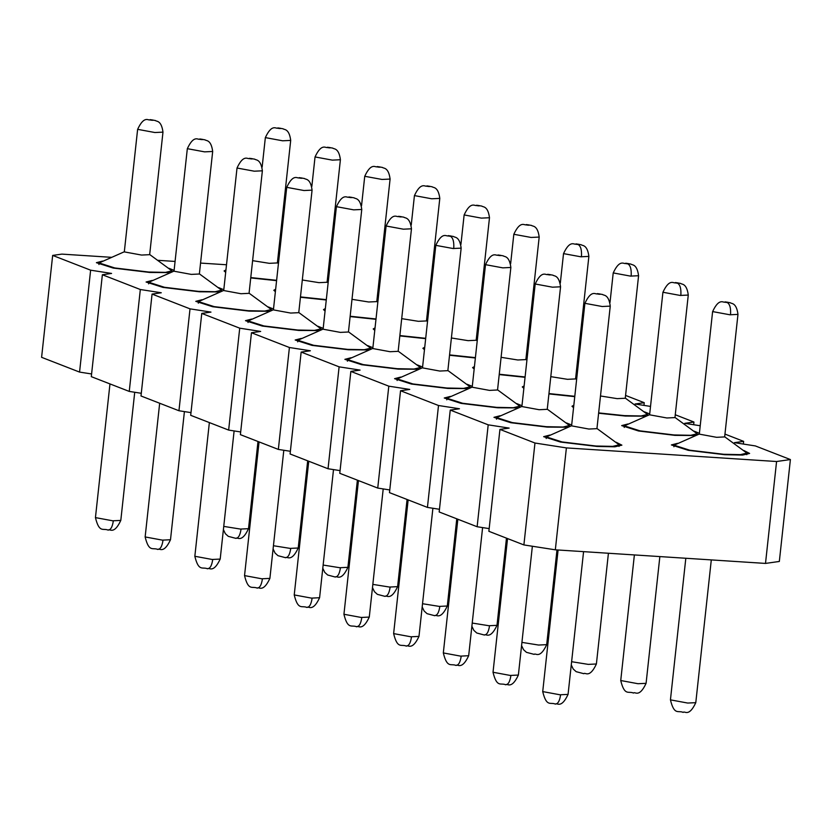 <?xml version="1.0" encoding="UTF-8"?>
<svg xmlns="http://www.w3.org/2000/svg" width="832" height="832" viewBox="0 0 832 832"><rect width="100%" height="100%" fill="white"/><g stroke="black" fill="none" stroke-linecap="round" stroke-linejoin="round"><path stroke-width="1.25" d="M534.966 443.019L523.89 544.929L488.873 531.305L499.938 429.395L534.966 443.019L566.394 447.907L555.329 549.817L765.502 563.42L776.578 461.51L790.4 459.555L755.373 445.931L734.427 442.666L743.642 441.366L724.963 434.096M566.394 447.907L776.578 461.51M765.502 563.42L779.334 561.454L790.4 459.555M743.35 444.059L743.642 441.366M700.211 425.745L684.726 423.332L693.94 422.032L675.272 414.762M693.649 424.726L693.94 422.032M650.52 406.411L635.034 404.009L644.249 402.698L625.57 395.429M643.947 405.392L644.249 402.698M576.95 376.522L575.869 376.106M527.249 357.188L526.178 356.772M477.547 337.854L476.476 337.438M427.856 318.521L426.785 318.105M378.154 299.198L377.083 298.782M328.463 279.864L327.392 279.448M90.626 270.182L79.56 372.091L41.6 357.323L52.666 255.414L90.626 270.182L111.582 273.437L102.367 274.747L140.327 289.515L161.283 292.77L152.069 294.081L190.018 308.849L210.974 312.104L201.76 313.414L239.72 328.172L260.676 331.438L251.462 332.748L289.411 347.506L310.367 350.771L301.153 352.071L339.113 366.839L360.069 370.094L350.854 371.405L388.804 386.173L409.76 389.428L400.546 390.738L438.506 405.506L459.462 408.762L450.247 410.072L488.197 424.83L509.153 428.095L499.938 429.395M111.394 257.317L61.89 254.114L52.666 255.414M79.56 372.091L91.593 373.963M140.327 289.515L129.251 391.414L91.302 376.657L102.367 274.747M129.251 391.414L141.284 393.286M190.018 308.849L178.953 410.748L140.993 395.98L152.069 294.081M178.953 410.748L190.986 412.62M239.72 328.172L228.644 430.082L190.694 415.314L201.76 313.414M228.644 430.082L240.677 431.954M289.411 347.506L278.346 449.415L240.386 434.647L251.462 332.748M278.346 449.415L290.378 451.287M339.113 366.839L328.037 468.749L290.087 453.981L301.153 352.071M328.037 468.749L340.07 470.621M388.804 386.173L377.738 488.072L339.778 473.314L350.854 371.405M377.738 488.072L389.771 489.944M438.506 405.506L427.43 507.406L389.48 492.638L400.546 390.738M427.43 507.406L439.462 509.278M488.197 424.83L477.131 526.739L439.171 511.971L450.247 410.072M477.131 526.739L489.164 528.611M523.89 544.929L555.329 549.817M226.512 264.763L200.554 263.078M175.074 261.435L157.778 260.312M170.518 272.605L149.698 272.449L113.235 268.06L96.398 262.683L102.606 261.082M168.906 268.278L174.106 270.379M220.21 291.938L199.389 291.782L162.937 287.394L146.089 282.017L152.298 280.415M218.598 287.612L223.798 289.702M269.911 311.262L249.09 311.116L212.628 306.727L195.79 301.34L201.999 299.749M268.299 306.946L273.499 309.036M319.602 330.595L298.782 330.439L262.33 326.061L245.482 320.674L251.69 319.072M317.99 326.279L323.19 328.37M369.304 349.929L348.483 349.773L312.021 345.394L295.183 340.007L301.392 338.406M367.692 345.613L372.892 347.703M418.995 369.262L398.174 369.106L361.722 364.718L344.874 359.341L351.083 357.739M417.383 364.936L422.583 367.037M468.697 388.596L447.876 388.44L411.414 384.051L394.576 378.674L400.785 377.073M467.085 384.27L472.285 386.36M518.388 407.919L497.567 407.774L461.115 403.385L444.267 397.998L450.476 396.406M516.776 403.603L521.976 405.694M568.09 427.253L547.269 427.097L510.806 422.718L493.969 417.331L500.178 415.73M566.478 422.937L571.678 425.027M616.169 442.27L621.889 445.162L614.931 446.805L596.96 446.43L560.508 442.052L543.66 436.665L549.869 435.063M276.578 280.654L250.734 277.919M225.68 272.366L224.11 270.941L225.95 269.89M326.279 299.988L300.435 297.253M275.382 291.699L273.811 290.274L275.652 289.224M375.97 319.322L350.126 316.576M325.073 311.033L323.502 309.608L325.343 308.558M425.672 338.655L399.828 335.91M374.774 330.366L373.204 328.942L375.045 327.891M475.363 357.989L449.519 355.243M424.466 349.69L422.895 348.275L424.736 347.214M525.065 377.312L499.221 374.577M474.167 369.023L472.597 367.598L474.438 366.548M574.756 396.646L548.912 393.91M523.858 388.357L522.288 386.932L524.129 385.882M646.11 416.187L625.29 416.031L598.614 413.234M573.56 407.69L571.99 406.266L573.83 405.215M644.498 411.871L649.698 413.962M695.812 435.521L674.981 435.365L638.529 430.976L621.681 425.599L627.9 423.998M694.19 431.194L699.39 433.295M743.891 450.528L749.611 453.43L742.654 455.073L724.682 454.698L688.22 450.31L671.382 444.933L677.591 443.331M124.332 251.763L99.091 262.943L114.774 267.956L148.72 272.033L165.454 272.386L171.933 270.858L149.687 254.519M174.023 271.097L148.793 282.277L164.476 287.29L198.411 291.366L215.145 291.72L221.624 290.191L199.378 273.853M223.725 290.43L198.484 301.61L214.167 306.623L248.113 310.7L264.846 311.054L271.326 309.514L249.08 293.186M273.416 309.764L248.186 320.934L263.869 325.946L297.804 330.034L314.538 330.377L321.017 328.848L298.771 312.52M323.118 329.098L297.877 340.267L313.56 345.28L347.506 349.367L364.239 349.71L370.718 348.182L348.473 331.843M372.809 348.421L347.578 359.601L363.262 364.614L397.197 368.69L413.93 369.044L420.41 367.515L398.164 351.177M422.51 367.754L397.27 378.934L412.953 383.947L446.898 388.024L463.632 388.378L470.111 386.849L447.866 370.51M472.202 387.088L446.971 398.268L462.654 403.27L496.6 407.358L513.323 407.711L519.802 406.172L497.557 389.844M521.903 406.422L496.662 417.591L512.346 422.604L546.291 426.691L563.025 427.034L569.504 425.506L547.258 409.178M571.594 425.745L546.364 436.925L562.047 441.938L595.993 446.025L612.726 446.368L619.195 444.839L596.95 428.501M250.775 277.576L276.619 280.311M300.466 296.91L326.31 299.645M350.168 316.243L376.012 318.978M399.859 335.566L425.703 338.312M449.561 354.9L475.405 357.635M499.252 374.234L525.096 376.969M548.954 393.567L574.798 396.302M598.645 412.901L624.312 415.626L641.046 415.969L647.525 414.44L625.279 398.102M649.615 414.679L624.385 425.859L640.068 430.872L674.014 434.949L690.747 435.302L697.216 433.774L674.981 417.435M699.317 434.013L674.086 445.193L689.759 450.206L723.705 454.282L740.438 454.636L746.918 453.107L724.672 436.769M137.634 129.334L154.898 132.527L162.978 132.142C161.377 119.798 156.125 121.67 155.397 120.526L150.145 119.631C148.949 121.482 144.591 114.265 137.623 129.366L124.311 251.898L141.586 255.06L149.666 254.675M174.013 271.211L191.287 274.394L199.368 274.009L212.68 151.445C211.078 139.121 205.826 140.993 205.088 139.859L199.846 138.965C198.65 140.816 194.293 133.598 187.325 148.699L174.013 271.232M223.714 290.534L240.978 293.727L249.059 293.332L262.371 170.778C260.77 158.454 255.518 160.326 254.79 159.182L249.538 158.298C248.342 160.15 243.984 152.922 237.016 168.022L254.29 171.194L262.371 170.81M298.761 312.645L312.073 190.112C310.471 177.788 305.219 179.66 304.481 178.516L299.239 177.632C298.043 179.483 293.686 172.255 286.718 187.356L273.406 309.889L290.68 313.061L298.761 312.666M323.107 329.202L340.382 332.394L348.452 331.999M372.798 348.535L390.073 351.718L398.154 351.333L411.466 228.779C409.864 216.455 404.612 218.327 403.874 217.183L398.632 216.289C397.436 218.14 393.078 210.922 386.11 226.023L372.798 348.556M422.5 367.869L439.774 371.051L447.845 370.666M497.546 389.969L510.858 267.436C509.257 255.112 504.005 256.984 503.266 255.84L498.025 254.956C496.829 256.807 492.471 249.579 485.503 264.68L472.191 387.213L489.466 390.385L497.546 389.99M535.205 283.993L552.479 287.186L560.55 286.801C558.948 274.446 553.696 276.318 552.968 275.174L547.716 274.279C546.52 276.13 542.162 268.913 535.194 284.014L521.882 406.546L539.167 409.718L547.238 409.323M571.584 425.859L588.858 429.042L596.939 428.657L610.251 306.103C608.65 293.779 603.398 295.651 602.659 294.507L597.418 293.613C596.222 295.464 591.864 288.246 584.896 303.347L571.584 425.88M252.616 260.655L269.308 263.328L277.389 262.933L290.701 140.379C289.099 128.055 283.847 129.927 283.109 128.783L277.867 127.899C276.671 129.75 272.314 122.522 265.346 137.623L262.142 167.086M302.307 279.989L319.01 282.662L327.08 282.266L340.402 159.713C338.79 147.389 333.538 149.261 332.81 148.117L327.558 147.233C326.362 149.084 322.005 141.856 315.037 156.957L311.844 186.42M352.009 299.322L368.701 301.995L376.782 301.6L390.094 179.046C388.492 166.722 383.24 168.594 382.502 167.45L377.26 166.556C376.064 168.407 371.706 161.19 364.738 176.29L382.013 179.452L390.094 179.067M401.7 318.646L418.402 321.318L426.473 320.934M451.402 337.979L468.094 340.652L476.174 340.267M501.093 357.313L517.795 359.986L525.866 359.59L539.188 237.037C537.576 224.713 532.334 226.585 531.596 225.441L526.344 224.557C525.148 226.408 520.79 219.18 513.822 234.281L531.107 237.453L539.178 237.068M550.794 376.646L567.486 379.319L575.567 378.924L588.879 256.37C587.278 244.046 582.026 245.918 581.298 244.774L576.046 243.88C574.85 245.731 570.492 238.514 563.524 253.614L580.798 256.786L588.879 256.402M600.486 395.98L617.188 398.642L625.258 398.258M675.979 282.662L676.073 282.662C678.746 282.974 679.234 283.161 677.539 283.202L677.446 283.192C674.773 282.88 674.284 282.703 675.979 282.662L675.438 282.547C674.242 284.398 669.885 277.181 662.917 292.282L649.605 414.814L666.879 417.976L674.96 417.591M699.306 434.127L716.581 437.31L724.651 436.925L737.974 314.361C736.372 302.037 731.12 303.909 730.382 302.765L725.13 301.881C723.934 303.732 719.576 296.514 712.608 311.615L699.306 434.148M150.686 119.746L150.779 119.746C153.462 120.058 153.951 120.245 152.246 120.286L152.152 120.276C149.479 119.964 148.99 119.787 150.686 119.746M200.387 139.069L200.481 139.079C203.154 139.391 203.642 139.568 201.947 139.62L201.854 139.61C199.181 139.298 198.692 139.121 200.387 139.069M250.078 158.402L250.182 158.413C252.855 158.725 253.344 158.902 251.638 158.954L251.545 158.943C248.872 158.631 248.383 158.454 250.078 158.402M299.78 177.736L299.874 177.746C302.546 178.058 303.035 178.235 301.34 178.277L301.246 178.277C298.574 177.965 298.085 177.778 299.78 177.736M349.471 197.07L349.575 197.07C352.248 197.382 352.737 197.569 351.031 197.61L350.938 197.61C348.265 197.288 347.776 197.111 349.471 197.07M399.173 216.403L399.266 216.403C401.939 216.715 402.428 216.902 400.733 216.944L400.639 216.934C397.966 216.622 397.478 216.445 399.173 216.403M448.864 235.726L448.968 235.737C451.641 236.049 452.13 236.226 450.434 236.278L450.33 236.267C447.658 235.955 447.169 235.778 448.864 235.726M498.566 255.06L498.659 255.07C501.332 255.382 501.821 255.559 500.126 255.611L500.032 255.601C497.359 255.289 496.87 255.112 498.566 255.06M548.257 274.394L548.361 274.404C551.034 274.716 551.522 274.893 549.827 274.934L549.723 274.934C547.05 274.622 546.562 274.435 548.257 274.394M597.958 293.727L598.052 293.727C600.725 294.039 601.214 294.226 599.518 294.268L599.425 294.268C596.752 293.946 596.263 293.769 597.958 293.727M278.408 128.003L278.502 128.014C281.174 128.326 281.663 128.502 279.968 128.554L279.874 128.544C277.202 128.232 276.713 128.055 278.408 128.003M328.099 147.337L328.203 147.347C330.876 147.659 331.365 147.836 329.67 147.878L329.566 147.878C326.893 147.566 326.404 147.378 328.099 147.337M377.801 166.67L377.894 166.67C380.567 166.982 381.056 167.17 379.361 167.211L379.267 167.211C376.594 166.889 376.106 166.712 377.801 166.67M427.492 186.004L427.596 186.004C430.269 186.316 430.758 186.503 429.062 186.545L428.958 186.534C426.286 186.222 425.797 186.046 427.492 186.004M477.194 205.327L477.287 205.338C479.96 205.65 480.449 205.826 478.754 205.878L478.66 205.868C475.987 205.556 475.498 205.379 477.194 205.327M526.885 224.661L526.989 224.671C529.662 224.983 530.15 225.16 528.455 225.212L528.351 225.202C525.678 224.89 525.19 224.713 526.885 224.661M576.586 243.994L576.68 244.005C579.353 244.317 579.842 244.494 578.146 244.535L578.053 244.535C575.38 244.223 574.891 244.036 576.586 243.994L576.046 243.88M626.288 263.328L626.382 263.328C629.054 263.64 629.543 263.827 627.848 263.869L627.744 263.869C625.071 263.546 624.582 263.37 626.288 263.328M725.681 301.985L725.774 301.995C728.447 302.307 728.936 302.484 727.241 302.536L727.137 302.526C724.464 302.214 723.975 302.037 725.681 301.985L725.14 301.881M187.325 148.668L204.599 151.861L212.67 151.476M286.718 187.335L303.992 190.528L312.062 190.143M336.419 206.658L353.683 209.851L361.764 209.466C360.162 197.122 354.91 198.994 354.182 197.85L348.93 196.955C347.734 198.806 343.377 191.589 336.409 206.69L323.097 329.222M386.11 225.992L403.385 229.185L411.455 228.8M422.49 367.89L435.802 245.357L453.076 248.518L461.157 248.134M485.503 264.659L502.778 267.852L510.858 267.467M584.896 303.316L602.17 306.509L610.251 306.124M265.346 137.602L282.62 140.795L290.701 140.41M315.047 156.936L332.322 160.129L340.392 159.744M414.44 195.593L431.714 198.786L439.785 198.401M464.131 214.926L481.406 218.119L489.486 217.734C487.885 205.379 482.633 207.251 481.894 206.107L476.653 205.223C475.457 207.074 471.099 199.857 464.131 214.958L460.928 244.41M613.226 272.917L630.5 276.11L638.57 275.725C636.979 263.38 631.727 265.252 630.989 264.108L625.737 263.214C624.541 265.065 620.183 257.847 613.215 272.948L610.022 302.411M662.917 292.25L680.191 295.443L688.272 295.058C686.67 282.714 681.418 284.586 680.69 283.442L675.438 282.547M712.618 311.584L729.893 314.777L737.963 314.392M450.434 236.278C453.076 237.858 454.168 241.946 453.731 248.56M578.146 244.535C580.788 246.116 581.89 250.214 581.443 256.818M627.848 263.869C630.49 265.45 631.582 269.547 631.145 276.151M677.539 283.202C680.181 284.783 681.283 288.881 680.836 295.485M727.241 302.536C729.882 304.117 730.974 308.204 730.538 314.818M120.796 520.416L112.726 520.801L95.451 517.608M170.498 539.75L162.417 540.134L145.142 536.942L159.671 403.25M220.189 559.083L212.118 559.468L194.844 556.275L209.362 422.583M283.806 450.268L269.89 578.386L261.81 578.791L244.535 575.598M333.507 469.591L319.592 597.719L311.511 598.125L294.237 594.932M369.283 617.074L361.202 617.458L343.938 614.266L358.457 480.574M418.974 636.407L410.904 636.792L393.63 633.599L408.148 499.907M482.602 527.592L468.676 655.71L460.595 656.126L443.331 652.933M532.366 546.25L518.378 675.043L510.297 675.449L493.022 672.256M568.069 694.398L559.988 694.782L542.724 691.59L558.095 549.994M248.518 528.684L240.438 529.069L223.746 526.396M298.21 548.007L290.139 548.392L273.437 545.73M357.386 480.158L347.911 567.32L339.83 567.726L323.138 565.053M407.077 499.491L397.613 586.643L389.532 587.059L372.83 584.386M447.304 606.008L439.223 606.393L422.531 603.72M496.995 625.342L488.925 625.726L472.222 623.054M556.993 549.921L546.697 644.644L538.616 645.05L521.924 642.377M608.421 553.249L596.398 663.978L588.318 664.383L571.615 661.71M646.09 683.332L638.009 683.717L620.745 680.524M695.781 702.666L687.71 703.05L670.436 699.858L685.818 558.262M113.339 520.842C112.372 527.259 110.5 530.317 107.734 530.015M109.97 383.916L95.441 517.639C99.341 533.489 103.137 527.883 108.108 530.109L108.181 530.109M163.03 540.166C162.063 546.593 160.191 549.65 157.435 549.338M145.142 536.962C149.042 552.812 152.838 547.217 157.799 549.442L157.882 549.442M212.732 559.499C211.765 565.926 209.893 568.984 207.126 568.672M194.834 556.296C198.734 572.146 202.53 566.55 207.501 568.776L207.574 568.776M262.423 578.833C261.456 585.26 259.594 588.318 256.828 588.006M259.064 441.917L244.535 575.63C248.435 591.479 252.231 585.874 257.202 588.099L257.275 588.11M312.125 598.166C311.158 604.583 309.286 607.641 306.519 607.339M308.755 461.24L294.226 594.963C298.126 610.813 301.922 605.207 306.894 607.433L306.966 607.443M361.816 617.5C360.849 623.917 358.987 626.974 356.221 626.673M343.928 614.297C347.828 630.136 351.624 624.541 356.595 626.766L356.668 626.766M411.518 636.823C410.55 643.25 408.678 646.308 405.912 645.996M393.63 633.62C397.519 649.47 401.315 643.874 406.286 646.1L406.37 646.1M461.219 656.157C460.242 662.584 458.38 665.642 455.614 665.33M457.85 519.241L443.321 652.954C447.221 668.803 451.017 663.208 455.988 665.434L456.061 665.434M510.91 675.49C509.943 681.918 508.071 684.975 505.305 684.663M507.541 538.574L493.022 672.287C496.912 688.137 500.708 682.531 505.679 684.757L505.762 684.767M560.612 694.824C559.634 701.241 557.773 704.298 555.006 703.997M241.062 529.1C240.084 535.527 238.222 538.585 235.456 538.273M223.392 529.589L225.347 533.697L228.29 536.349L235.903 538.377M290.753 548.434C289.786 554.861 287.914 557.918 285.147 557.606M273.094 548.922L275.049 553.03L277.982 555.682L285.605 557.71M340.454 567.767C339.477 574.184 337.615 577.242 334.849 576.94M322.785 568.256L324.74 572.364L327.683 575.016L335.296 577.044M390.146 587.101C389.178 593.518 387.306 596.575 384.54 596.274M372.486 587.59L374.442 591.687L377.374 594.35L384.998 596.367M439.847 606.424C438.87 612.851 437.008 615.909 434.242 615.597M422.178 606.923L424.133 611.021L427.076 613.683L434.689 615.701M489.538 625.758C488.571 632.185 486.699 635.242 483.933 634.93M471.879 626.246L473.834 630.354L476.767 633.006L484.39 635.034M98.925 264.524L99.091 262.943M171.933 270.858L171.798 272.054M148.616 283.858L148.793 282.277M221.624 290.191L221.499 291.387M198.318 303.181L198.484 301.61M271.326 309.514L271.19 310.71M248.009 322.514L248.186 320.934M321.017 328.848L320.892 330.044M297.71 341.848L297.877 340.267M370.718 348.182L370.583 349.378M347.402 361.182L347.578 359.601M420.41 367.515L420.285 368.711M397.103 380.515L397.27 378.934M470.111 386.849L469.976 388.045M446.794 399.838L446.971 398.268M519.802 406.172L519.678 407.368M496.496 419.172L496.662 417.591M569.504 425.506L569.369 426.702M546.198 438.506L546.364 436.925M619.195 444.839L619.029 446.42M647.525 414.44L647.39 415.636M624.218 427.44L624.385 425.859M697.216 433.774L697.091 434.97M673.91 446.763L674.086 445.193M746.918 453.107L746.751 454.678M277.399 262.787L278.439 263.526M327.101 282.121L328.141 282.859M376.792 301.444L377.832 302.193M426.494 320.778L427.534 321.526M476.195 340.111L477.225 340.85M525.886 359.445L526.926 360.183M575.588 378.778L576.618 379.517M149.666 254.654L162.978 132.122M223.704 290.566L237.016 168.022M348.452 331.978L361.764 209.446M447.855 370.646L461.157 248.102C459.555 235.778 454.303 237.65 453.575 236.506L448.323 235.622C447.127 237.474 442.77 230.256 435.802 245.357M547.248 409.302L560.56 286.77M361.535 205.754L364.738 176.29M411.237 225.077L414.43 195.624C421.398 180.523 425.755 187.741 426.951 185.89L432.203 186.784C432.931 187.928 438.183 186.056 439.795 198.38L426.483 320.913M476.174 340.246L489.486 217.703M510.63 263.744L513.822 234.281M560.321 283.078L563.524 253.614M625.269 398.237L638.581 275.704M674.96 417.57L688.272 295.038M134.722 392.267L120.806 520.385C113.818 535.506 109.47 528.268 108.274 530.119M184.413 411.601L170.498 539.718C163.519 554.84 159.162 547.591 157.966 549.453M234.114 430.934L220.199 559.052C213.21 574.163 208.863 566.925 207.667 568.786M383.209 488.925L369.283 617.042C362.305 632.164 357.947 624.926 356.751 626.777M432.9 508.258L418.985 636.376C411.996 651.487 407.649 644.249 406.453 646.11M583.575 551.647L568.069 694.377C561.09 709.488 556.733 702.25 555.547 704.101L555.381 704.09C550.41 701.865 546.614 707.47 542.714 691.621M257.993 441.49L248.518 528.653C241.54 543.764 237.182 536.526 235.997 538.387M307.684 460.824L298.22 547.986C291.231 563.098 286.884 555.859 285.688 557.71M456.778 518.825L447.304 605.977C440.326 621.088 435.968 613.85 434.782 615.711M506.47 538.148L497.006 625.31C490.017 640.422 485.67 633.183 484.474 635.045M634.379 554.934L620.734 680.555C624.634 696.394 628.43 690.799 633.402 693.025L633.568 693.035C634.764 691.184 639.111 698.422 646.09 683.301L659.859 556.577M711.298 559.905L695.791 702.634C688.813 717.746 684.455 710.507 683.259 712.369L683.093 712.358C678.132 710.133 674.326 715.728 670.436 699.878M257.358 588.11C258.554 586.258 262.912 593.497 269.89 578.386M307.06 607.443C308.256 605.592 312.603 612.83 319.592 597.719M456.144 665.444C457.34 663.582 461.698 670.821 468.676 655.71M505.846 684.767C507.042 682.916 511.389 690.154 518.378 675.043M335.39 577.044C336.575 575.193 340.933 582.431 347.911 567.32M385.081 596.378C386.277 594.526 390.624 601.765 397.613 586.643M546.697 644.644C539.718 659.755 535.371 652.517 534.175 654.368L526.469 652.34L523.526 649.688L521.581 645.58M596.398 663.978C589.42 679.089 585.062 671.85 583.866 673.702L576.16 671.674L573.227 669.022L571.272 664.914"/></g></svg>
